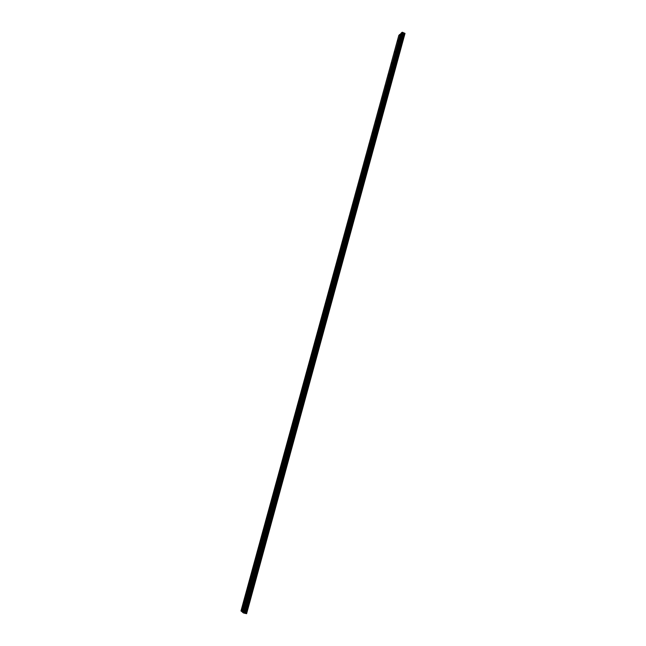 <?xml version="1.0" encoding="UTF-8"?>
<svg xmlns="http://www.w3.org/2000/svg" width="646" height="646" viewBox="0 0 646 646"><rect width="100%" height="100%" fill="white"/><g stroke="black" fill="none" stroke-linecap="round" stroke-linejoin="round"><path stroke-width="0.97" d="M398.186 40.109L397.605 41.15L398.186 40.109M243.59 604.163L243.494 603.081L243.138 603.792L243.235 604.874L243.59 604.163M247.571 589.62L247.475 588.563L247.216 590.347L247.571 589.62M251.528 575.174L251.431 574.133L251.076 574.867L251.173 575.901L251.528 575.174M255.469 560.817L255.364 559.799L255 560.534L255.105 561.552L255.469 560.817M259.377 546.548L259.28 545.547L258.909 546.29L259.014 547.283L259.377 546.548M263.269 532.369L263.164 531.392L262.89 533.111L263.269 532.369M267.129 518.27L267.024 517.317L266.645 518.068L266.75 519.021L267.129 518.27M270.965 504.26L270.868 503.323L270.48 504.082L270.585 505.019L270.965 504.26M274.784 490.338L274.679 489.418L274.292 490.185L274.397 491.105L274.784 490.338M278.579 476.498L278.474 475.601L278.079 476.377L278.184 477.273L278.579 476.498M282.35 462.746L282.237 461.866L281.947 463.529L282.35 462.746M286.097 449.075L285.984 448.211L285.694 449.858L286.097 449.075M289.82 435.485L289.715 434.645L289.408 436.276L289.82 435.485M293.518 421.975L293.413 421.152L293.001 421.951L293.106 422.783L293.518 421.975M297.2 408.555L297.095 407.739L296.78 409.362L297.2 408.555M300.858 395.207L300.753 394.415L300.333 395.223L300.438 396.022L300.858 395.207M304.492 381.939L304.387 381.164L304.064 382.763L304.492 381.939M308.11 368.753L308.005 367.994L307.569 368.818L307.674 369.585L308.11 368.753M311.703 355.647L311.598 354.896L311.267 356.479L311.703 355.647M315.272 342.614L315.167 341.879L314.828 343.454L315.272 342.614M318.825 329.654L318.72 328.943L318.373 330.51L318.825 329.654M322.354 316.774L322.249 316.072L321.902 317.638L322.354 316.774M325.867 303.975L325.762 303.281L325.406 304.839L325.867 303.975M329.355 291.249L329.25 290.571L328.887 292.121L329.355 291.249M332.819 278.587L332.351 279.476L332.819 278.587M336.267 266.007L335.791 266.895L336.267 266.007M339.699 253.498L339.215 254.395L339.699 253.498M343.107 241.063L342.622 241.967L343.107 241.063M346.498 228.7L346.006 229.613L346.498 228.7M349.866 216.402L349.365 217.331L349.866 216.402M353.217 204.184L352.716 205.113L353.217 204.184M356.544 192.024L356.035 192.968L356.544 192.024M359.854 179.943L359.346 180.888L359.854 179.943M363.149 167.928L362.632 168.881L363.149 167.928M366.427 155.977L365.902 156.938L366.427 155.977M369.682 144.098L369.157 145.067L369.682 144.098M372.92 132.285L372.387 133.262L372.92 132.285M376.142 120.536L375.601 121.521L376.142 120.536M379.339 108.851L378.798 109.844L379.339 108.851M382.529 97.231L381.98 98.24L382.529 97.231M385.694 85.684L385.137 86.693L385.694 85.684M388.844 74.193L388.278 75.219L388.844 74.193M391.977 62.767L391.403 63.801L391.977 62.767M395.086 51.405L394.512 52.447L395.086 51.405M400.254 38.187L399.672 39.245L400.254 38.187M245.028 605.342L244.923 604.252L244.672 606.061L245.028 605.342M249.033 590.71L248.928 589.645L248.67 591.437L249.033 590.71M253.006 576.175L252.909 575.126L252.643 576.91L253.006 576.175M256.963 561.729L256.858 560.704L256.599 562.464L256.963 561.729M260.895 547.372L260.79 546.371L260.419 547.114L260.524 548.115L260.895 547.372M264.795 533.103L264.69 532.118L264.319 532.869L264.424 533.854L264.795 533.103M268.679 518.924L268.575 517.963L268.3 519.683L268.679 518.924M272.531 504.833L272.426 503.888L272.047 504.655L272.152 505.6L272.531 504.833M276.367 490.831L276.262 489.902L275.874 490.677L275.979 491.598L276.367 490.831M280.178 476.91L280.073 476.005L279.783 477.685L280.178 476.91M283.965 463.069L283.852 462.189L283.562 463.852L283.965 463.069M287.728 449.325L287.615 448.453L287.325 450.109L287.728 449.325M291.467 435.654L291.362 434.806L290.95 435.598L291.063 436.454L291.467 435.654M295.19 422.072L295.077 421.24L294.77 422.872L295.19 422.072M298.88 408.563L298.775 407.755L298.355 408.563L298.46 409.378L298.88 408.563M302.554 395.142L302.449 394.343L302.021 395.166L302.134 395.966L302.554 395.142M306.212 381.802L306.099 381.019L305.776 382.626L306.212 381.802M309.838 368.543L309.733 367.776L309.297 368.608L309.402 369.375L309.838 368.543M313.447 355.357L313.342 354.606L313.003 356.196L313.447 355.357M317.033 342.251L316.928 341.516L316.483 342.364L316.588 343.107L317.033 342.251M320.602 329.226L320.497 328.507L320.045 329.363L320.15 330.082L320.602 329.226M324.147 316.282L324.042 315.571L323.686 317.146L324.147 316.282M327.667 303.402L327.562 302.716L327.102 303.58L327.207 304.274L327.667 303.402M331.172 290.603L331.067 289.925L330.599 290.805L330.704 291.483L331.172 290.603M334.652 277.885L334.547 277.215L334.176 278.773L334.652 277.885M338.116 265.231L337.632 266.128L338.116 265.231M341.556 252.659L341.072 253.563L341.556 252.659M344.98 240.159L344.488 241.071L344.98 240.159M348.38 227.723L347.887 228.644L348.38 227.723M351.763 215.368L351.262 216.297L351.763 215.368M355.122 203.078L354.622 204.015L355.122 203.078M358.465 190.861L357.957 191.805L358.465 190.861M361.792 178.716L361.275 179.669L361.792 178.716M365.103 166.636L364.578 167.597L365.103 166.636M368.39 154.628L367.857 155.597L368.39 154.628M371.652 142.685L371.119 143.67L371.652 142.685M374.906 130.815L374.365 131.8L374.906 130.815M378.136 119.009L377.595 120.003L378.136 119.009M381.35 107.268L380.801 108.27L381.35 107.268M384.548 95.592L383.99 96.609L384.548 95.592M387.721 83.988L387.164 85.006L387.721 83.988M390.878 72.441L390.313 73.466L390.878 72.441M394.028 60.958L393.454 62L394.028 60.958M397.153 49.54L396.571 50.59L397.153 49.54M404.977 33.326L246.61 613.7L405.026 33.406L402.975 32.542M399.922 34.303L398.832 35.32L240.974 610.938L242 611.681L400.197 34.303L241.717 611.576M400.859 33.673L400.197 34.303M402.054 32.3L400.956 33.326L242.428 612.19L243.34 612.893L402.208 32.3L243.187 612.836M246.61 613.7L244.156 613.143L402.951 32.413L402.208 32.3M402.951 32.413L244.228 613.151M244.156 613.143L243.34 612.893M242.46 612.077L242 611.681M402.587 32.308L243.744 613.038M403.209 32.752L244.551 613.167M244.672 613.175L403.29 32.849M404 33.164L245.528 613.369M404.517 33.116L246.045 613.571M402.7 32.308L243.857 613.078"/></g></svg>
